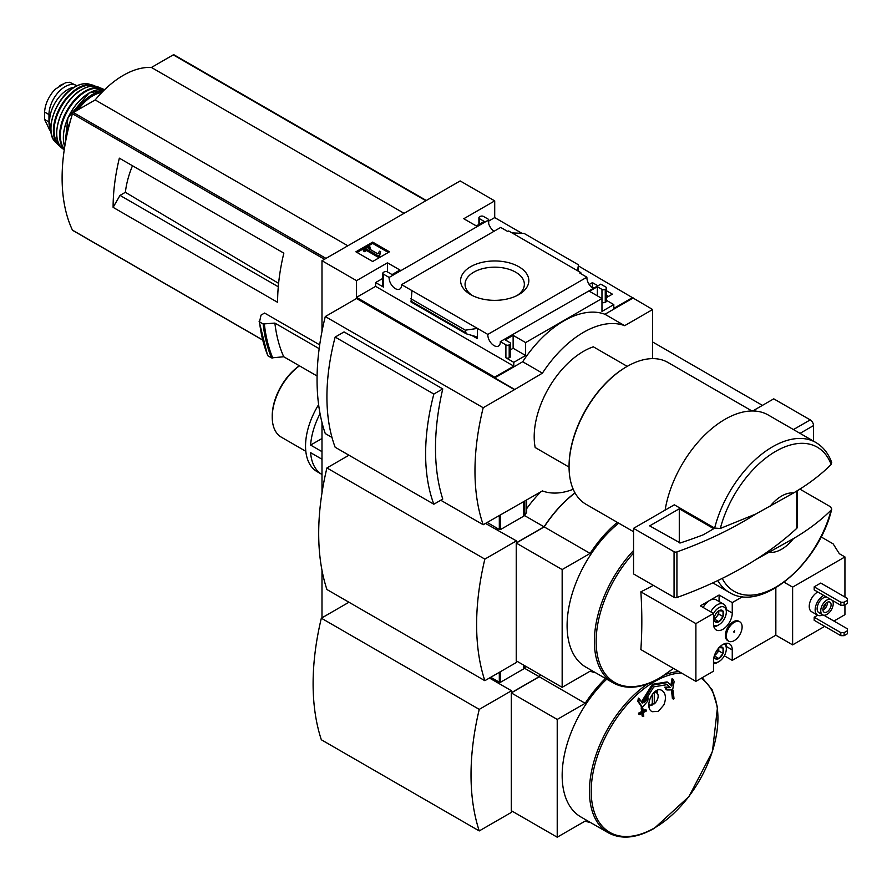 <?xml version="1.0" encoding="UTF-8"?>
<svg xmlns="http://www.w3.org/2000/svg" width="892" height="892" viewBox="0 0 892 892"><rect width="100%" height="100%" fill="white"/><g stroke="black" fill="none" stroke-linecap="round" stroke-linejoin="round"><path stroke-width="1.34" d="M591.864 287.514L593.503 287.815M606.593 295.375L608.444 296.445M494.123 231.218A8.842 5.107 60 0 1 488.203 220.224L488.693 219.432L483.531 216.455A2.33 1.338 0 0 0 480.242 216.455L479.584 216.834A2.33 1.338 0 0 0 478.892 217.782A2.33 1.338 0 0 0 479.584 218.73L484.189 221.394L476.283 225.955L463.784 218.73L494.714 200.878L494.714 217.592L521.954 233.325M578.518 265.972L652.632 309.524L624.668 325.669A91.24 52.684 120 0 0 542.414 373.157L514.45 389.681L356.532 298.508L325.279 316.56L483.196 407.733A226.501 130.778 120 0 0 483.196 524.741L542.414 490.923A91.24 52.684 120 0 0 573.221 489.284M652.632 358.617L652.632 309.524M494.714 200.878L460.172 180.931L321.99 260.709L356.532 280.657L387.462 262.805L399.962 270.02L392.067 274.58L387.462 271.915A2.33 1.338 0 0 0 384.173 271.915L383.515 272.294A2.33 1.338 0 0 0 382.824 273.253A2.33 1.338 0 0 0 383.515 274.201L389.113 277.434L488.203 220.224M592.823 288.205A8.842 5.107 60 0 1 586.903 277.2L579.889 273.153L580.815 272.618L580.815 273.688M599.859 284.682L500.3 341.625L505.898 344.858A2.33 1.338 0 0 0 509.187 344.858L509.845 344.479A2.33 1.338 0 0 0 510.525 343.532A2.33 1.338 0 0 0 509.845 342.584L505.24 339.919L513.134 335.359L525.633 342.584L601.966 298.508L589.467 291.294L597.361 286.733L601.966 289.398A2.33 1.338 0 0 0 605.255 289.398L605.913 289.019A2.33 1.338 0 0 0 606.593 288.06A2.33 1.338 0 0 0 605.913 287.113L600.784 284.147L599.859 284.682M589.199 284.492L592.422 282.63L592.422 287.191M606.593 290.814L612.391 294.159L606.593 297.515M592.422 282.63L597.45 285.529M580.815 272.618L508.663 230.961L507.738 231.496L500.691 227.427L401.601 284.637L487.812 334.411L586.903 277.2M488.693 219.432L488.693 223.691M518.832 294.583A34.108 19.691 180 0 1 470.597 294.583A34.108 19.691 180 0 1 470.597 266.73A34.108 19.691 180 0 1 518.832 266.73A34.108 19.691 180 0 1 518.832 294.583L518.832 294.583M476.941 225.576L474.968 225.197M601.966 289.398L601.966 311.431L613.808 304.585L613.808 308.387L632.896 297.37M488.693 221.071L494.714 217.592M372.689 261.49L389.469 251.8L372.689 242.111L355.908 251.8L372.689 261.49M389.113 277.434A8.842 5.107 -120 0 0 392.815 286.544A8.842 5.107 -120 0 0 399.772 289.075A8.842 5.107 -120 0 0 401.601 284.637M487.812 334.411A8.842 5.107 -120 0 0 491.514 343.52A8.842 5.107 -120 0 0 498.472 346.051A8.842 5.107 -120 0 0 500.3 341.625M613.808 304.585L606.593 300.426M769.74 506.701A32.569 18.799 -60 0 1 793.467 493.008L755.881 513.982L720.312 528.465L714.659 528.086L674.33 504.805L633.554 528.343L633.554 573.935L674.062 597.317A2.33 1.338 0 0 0 676.928 597.506A372.22 214.894 0 0 0 755.881 559.574L793.467 538.59A32.569 18.799 -60 0 1 769.74 552.293M831.678 462.513L831.154 464.476C820.796 474.845 808.23 484.356 793.467 493.008M356.532 280.657L356.532 297.37L494.714 377.149L494.714 377.907L514.45 389.302M321.99 260.709L321.99 331.4M494.714 377.149L513.792 366.133L513.792 362.33L525.633 355.495L525.633 342.584M632.896 298.129L604.932 314.274A91.24 52.684 -60 0 0 522.679 361.762L494.714 377.907M505.898 344.858L505.898 357.77A2.33 1.338 0 0 0 509.187 357.77L509.845 357.391A2.33 1.338 0 0 0 510.525 356.443L510.525 343.532M505.898 357.77L513.792 362.33M525.633 355.495L513.134 348.281L510.525 349.787M477.443 338.681L477.443 328.423L465.334 330.174L466.226 333.798L476.027 336.607L477.443 338.681L471.533 335.28M411.056 301.808L411.97 290.625M382.824 278.393L375.61 282.552L383.515 287.113A2.33 1.338 0 0 1 382.824 286.165L382.824 273.253M605.913 289.019L605.913 301.931A2.33 1.338 0 0 0 606.593 300.983L606.593 288.06M605.913 301.931L605.255 302.31A2.33 1.338 0 0 1 601.966 302.31M578.239 271.135L578.518 264.835L577.458 270.689M511.986 232.89L524.083 233.414L578.518 264.835M325.279 316.56A226.501 130.778 120 0 0 325.279 433.568L331.98 437.437M440.76 500.234L483.196 524.741M335.147 337.076L344.067 331.924L442.767 388.912A226.501 130.778 120 0 0 442.767 499.074L433.847 504.225L335.147 447.238A201.469 116.317 120 0 1 335.147 337.076L433.847 394.052A201.469 116.317 120 0 0 433.847 504.225M126.251 162.154L119.35 158.163A180.987 104.498 120 0 0 113.106 207.357L120.019 195.393L125.371 192.304A69.888 40.352 -60 0 1 132.484 165.756M278.605 283.355L125.371 192.304M278.282 286.767L120.019 195.393M319.693 344.87L264.578 313.047L261.033 315.099L259.527 321.878L259.137 321.165M317.084 376.011L283.734 356.755L271.536 357.893A195.181 112.693 -60 0 1 263.14 323.963L259.527 321.878A195.181 112.693 -60 0 0 267.923 355.808L267.567 355.083M263.14 323.963L274.881 323.094L319.169 348.66M271.536 357.893L267.923 355.808M604.932 314.274L624.668 325.669M522.679 361.762L542.414 373.157M535.178 447.528L569.063 467.096L535.178 447.528A69.788 40.296 -60 0 1 593.336 346.798L627.221 366.367M514.45 389.681L483.196 407.733M283.734 356.755A185.882 107.319 -60 0 1 274.881 323.094M174.163 55.036A1.394 0.803 120 0 0 173.951 54.791A1.394 0.803 120 0 0 173.249 54.869L151.428 67.469A82.354 47.544 120 0 0 95.188 99.937L73.356 112.537A1.394 0.803 120 0 0 72.453 113.752A180.987 104.498 120 0 0 72.453 230.136A1.394 0.803 120 0 0 72.665 230.37A1.394 0.803 120 0 0 72.966 230.437M404.065 213.322L151.428 67.469M347.824 245.791L95.188 99.937M113.106 207.357L277.602 302.332A180.987 104.498 120 0 1 283.846 253.138L119.35 158.163M793.467 538.59C808.074 530.06 820.64 520.549 831.154 510.057L831.734 509.053L830.497 506.79L799.823 489.084M665.109 510.124A86.546 49.963 -60 0 1 707.523 432.364A86.546 49.963 -60 0 1 768.28 415.025L815.846 442.488A86.546 49.963 -60 0 0 714.659 528.086M633.554 531.732L586.022 504.292A81.886 47.276 -60 0 1 569.063 466.806A81.886 47.276 -60 0 1 626.964 366.512A81.886 47.276 -60 0 1 667.918 362.453L751.956 410.978M569.063 466.427A80.96 46.741 -60 0 1 569.063 466.048A80.96 46.741 -60 0 1 626.307 366.891A80.96 46.741 -60 0 1 626.641 366.701M442.767 388.912L433.847 394.052M388.31 252.469L372.689 243.449L372.689 242.111M372.689 243.449L357.056 252.469M379.468 255.224L380.605 251.488L379.446 251.187L377.952 253.93L368.151 248.266L370.158 247.106L368.909 246.393L363.312 249.615L364.56 250.34L366.567 249.18L378.253 255.926L379.468 255.224L379.468 256.55L380.605 251.488M363.312 249.615L363.312 250.953L364.56 251.667L366.567 250.507L378.253 257.253L378.253 255.926M378.253 257.253L379.468 256.55M366.567 250.507L366.567 249.18M364.56 251.667L364.56 250.34M369.299 248.935L370.158 248.444L370.158 247.106M513.792 366.133L375.61 286.354L375.61 282.552M513.134 335.359L513.134 348.281M387.462 262.805L387.462 271.915M356.532 297.37L375.61 286.354M597.361 286.733L597.361 295.854M465.334 330.174L410.911 298.753M472.281 295.486A29.648 17.115 180 0 1 465.067 284.671A29.648 17.115 180 0 1 494.714 267.176A29.648 17.115 180 0 1 524.351 284.671A29.648 17.115 180 0 1 517.137 295.486M796.779 490.99L796.779 528.32A2.33 1.338 0 0 0 797.125 527.607L797.125 490.767M796.779 528.32A372.22 214.894 180 0 1 755.881 559.574M633.554 528.343L674.062 551.735A2.33 1.338 0 0 0 676.928 551.925A372.22 214.894 0 0 0 755.881 513.982M679.28 508.786L649.666 525.879L680.228 542.96A361.985 208.984 0 0 0 703.197 534.821L713.132 529.09L713.132 528.332L679.28 508.786L679.28 542.949M50.844 129.619A22.802 13.168 -60 0 1 48.971 121.981L48.971 114.577A22.802 13.168 -60 0 1 58.917 91.631A22.802 13.168 -60 0 1 76.489 85.532A22.802 13.168 -60 0 1 76.913 85.788M50.922 130.823L49.696 130.109L44.6 119.461L44.6 112.058C45.001 105.289 47.677 98.633 52.65 92.11L55.371 89.122L65.64 82.688L69.676 82.276L76.489 85.532M50.822 127.723A25.589 14.774 -60 0 1 67.725 89.601A25.589 14.774 -60 0 1 74.192 87.249M321.99 438.507L310.606 445.075A55.828 32.235 -60 0 1 320.05 413.665M318.611 404.667A55.828 32.235 -60 0 0 317.106 471.656L321.99 474.488A55.828 32.235 -60 0 1 310.606 452.668L321.99 459.235M723.033 611.087A6.712 3.88 -60 0 1 723.033 616.562L723.033 611.087L718.93 610.719A6.712 3.88 -60 0 1 723.033 611.087M714.815 621.311L718.93 621.679A6.712 3.88 -60 0 1 714.815 621.311A6.712 3.88 -60 0 1 714.18 618.937A6.712 3.88 -60 0 1 714.815 615.837A6.712 3.88 -60 0 1 718.93 610.719M723.033 616.562A6.712 3.88 -60 0 1 718.93 621.679L723.033 616.562L718.762 614.097L718.762 610.808M719.331 647.358A6.712 3.88 -60 0 1 723.033 647.938A6.712 3.88 -60 0 1 723.033 653.412L723.033 647.938L718.93 647.57M714.815 658.162L718.93 658.53A6.712 3.88 -60 0 1 714.815 658.162A6.712 3.88 -60 0 1 714.191 656.244M723.033 653.412A6.712 3.88 -60 0 1 718.93 658.53L723.033 653.412L718.762 650.948L718.762 647.971M820.751 583.056L814.173 586.847L814.173 589.891L840.822 605.278L844.111 605.278L847.4 603.382L847.4 598.443L820.751 583.056M823.717 595.399A11.629 6.712 120 0 0 823.383 595.588A11.629 6.712 120 0 0 815.779 605.835A11.629 6.712 120 0 0 817.563 615.157L811.642 611.745A11.629 6.712 -60 0 1 809.858 602.423A11.629 6.712 -60 0 1 817.462 592.165A11.629 6.712 -60 0 1 817.797 591.987M784.101 582.22L792.62 587.137L792.62 644.883L824.699 626.362M833.909 621.044L844.936 614.677L844.936 604.798M792.62 587.137L844.936 556.931L844.936 597.016M817.674 615.224L814.173 617.242L814.173 620.286L840.822 635.673L844.111 635.673L847.4 633.766L847.4 628.827L823.84 615.224M728.641 641.158L727.649 640.59A11.161 6.445 -60 0 1 727.649 627.7A11.161 6.445 -60 0 1 738.821 621.245L739.803 621.824A11.161 6.445 120 0 0 731.206 624.813A11.161 6.445 120 0 0 726.333 636.052A11.161 6.445 120 0 0 728.641 641.158A11.161 6.445 120 0 0 734.227 640.612A11.161 6.445 120 0 0 741.52 630.767A11.161 6.445 120 0 0 739.803 621.824M653.334 585.353A463.929 267.845 0 0 1 640.869 591.842L695.894 623.608L713.5 613.44L713.5 623.887A13.257 7.66 -60 0 0 716.243 629.964A13.257 7.66 -60 0 0 726.467 626.407A13.257 7.66 -60 0 0 732.254 613.06L732.254 602.613L742.612 596.637M695.894 623.608L695.894 681.354L713.5 671.185L713.5 660.738A13.257 7.66 -60 0 1 719.287 647.391A13.257 7.66 -60 0 1 729.5 643.846A13.257 7.66 -60 0 1 732.254 649.911L726.322 646.488M724.326 655.787L732.254 660.359L732.254 649.911M732.254 660.359L775.839 635.193L792.62 644.883M775.839 587.783L775.839 635.193M719.086 601.52L719.086 595.02L700.343 605.846L713.5 613.44M719.086 595.02L732.254 602.613M844.936 556.931L839.339 553.709L833.128 543.852L821.086 536.906M640.869 591.842A464.13 267.968 60 0 1 640.869 649.577L695.894 681.354M633.554 550.509A90.728 52.383 -60 0 0 613.172 682.893L585.888 667.138A90.728 52.383 -60 0 1 569.854 602.524A90.728 52.383 -60 0 1 618.702 523.158M617.331 522.366A91.24 52.684 120 0 0 590.125 553.419L562.161 569.564L562.161 687.331L590.125 671.185A91.24 52.684 120 0 0 595.533 672.702M321.99 422.518L321.99 492.852M496.03 529.112L497.346 528.343M496.688 529.491L498.004 528.733M526.681 508.641A91.24 52.684 -60 0 1 540.708 491.916M574.983 492.819A91.24 52.684 120 0 0 544.064 526.826L524.529 515.554M544.064 526.826L516.423 542.782L516.423 540.887L484.847 559.117A244.04 140.891 120 0 0 484.847 680.685L516.423 662.455L516.423 660.927M575.05 492.942A91.24 52.684 120 0 0 544.198 526.904L516.234 543.05L516.234 660.816L562.161 687.331M590.125 553.419L544.198 526.904M562.161 569.564L516.234 543.05M348.962 455.221L326.918 467.943A244.04 140.891 120 0 0 326.918 589.512L484.847 680.685M485.504 523.414L516.423 540.887M326.918 467.943L484.847 559.117M734.227 632.25L734.685 630.689L733.57 631.87L734.227 632.25M710.723 611.845A12.8 7.392 -60 0 1 723.68 604.163L716.109 599.803A12.8 7.392 120 0 0 709.709 600.428A12.8 7.392 120 0 0 703.152 607.474M817.563 615.157A11.629 6.712 120 0 0 822.747 614.923M826.549 597.038A8.842 5.107 120 0 0 823.383 597.874A8.842 5.107 120 0 0 817.607 605.657A8.842 5.107 120 0 0 818.967 612.748L822.58 614.833A8.842 5.107 120 0 0 830.82 610.686A8.842 5.107 120 0 0 832.392 600.416M830.162 599.123A8.842 5.107 120 0 0 827.007 599.959A8.842 5.107 120 0 0 821.231 607.753A8.842 5.107 120 0 0 822.58 614.833M827.007 602.423A5.82 3.356 120 0 0 823.204 607.552A5.82 3.356 120 0 0 824.096 612.213A5.82 3.356 120 0 0 829.906 608.857A5.82 3.356 120 0 0 829.906 602.145A5.82 3.356 120 0 0 827.007 602.423M823.048 608.143A4.683 2.698 120 0 0 825.858 603.271M822.915 610.072A5.82 3.356 120 0 0 827.464 602.189M814.173 586.847L840.822 602.234L840.822 605.278M840.822 602.234L844.111 602.234L844.111 605.278M844.111 602.234L847.4 600.338M814.173 617.242L840.822 632.629L840.822 635.673M840.822 632.629L844.111 632.629L844.111 635.673M844.111 632.629L847.4 630.733M724.036 643.913A10.47 6.043 -60 0 1 726.333 648.774A10.47 6.043 -60 0 1 718.93 661.596A10.47 6.043 -60 0 1 713.5 661.998M717.279 662.544L718.93 661.596L717.279 662.544A12.8 7.392 -60 0 1 713.5 663.771M725.687 643.377A12.8 7.392 -60 0 1 726.333 646.878L726.333 648.774M713.5 613.518A10.47 6.043 -60 0 1 721.628 606.683A10.47 6.043 -60 0 1 726.333 611.923A10.47 6.043 -60 0 1 718.93 624.746A10.47 6.043 -60 0 1 713.567 625.192M717.279 625.693L718.93 624.746L717.279 625.693A12.8 7.392 -60 0 1 713.923 626.886M723.68 604.163A12.8 7.392 -60 0 1 726.333 610.028L726.333 611.923M718.751 647.982A5.82 3.356 -60 0 1 718.762 648.205A5.82 3.356 -60 0 1 716.7 653.501L718.762 650.948M714.258 656.033L716.7 653.501A5.82 3.356 -60 0 1 714.447 655.442M718.93 658.53L714.648 656.066M718.74 610.83A5.82 3.356 -60 0 1 718.762 611.354A5.82 3.356 -60 0 1 716.7 616.651L718.762 614.097M714.258 619.182L716.7 616.651A5.82 3.356 -60 0 1 714.202 618.713M718.93 621.679L714.648 619.215M321.99 451.642L310.606 445.075M305.811 451.307L281.315 437.158A43.853 25.322 -60 0 1 272.227 417.088A43.853 25.322 -60 0 1 299.456 365.832M272.227 417.088L272.227 415.951A42.459 24.508 -60 0 1 299.366 365.776M762.437 405.381L652.632 341.982M813.515 441.139L813.515 425.584A4.65 2.687 -120 0 0 810.226 419.887L773.765 398.835L754.019 410.231A102.357 59.095 -120 0 0 753.74 411M755.546 411.112L754.019 410.231M526.681 500.011L526.681 512.231L524.842 515.152A4.65 2.687 180 0 1 523.76 516.134L500.635 529.491L499.319 529.491L487.143 522.456M321.99 570.3L321.99 617.81M496.03 681.822L497.346 681.064M498.004 681.443L496.688 682.202M673.014 679.225A465.1 356.845 87.8 0 1 671.799 686.093L668.041 682.469L653.044 685.067L642.262 703.141A465.1 129.886 -138.1 0 0 639.308 698.681A462.547 342.283 81.1 0 1 638.85 701.87A465.156 129.898 41.9 0 1 642.43 707.311A459.469 352.53 -27.8 0 0 647.715 701.079A463.695 343.141 -98.9 0 0 648.172 697.901A459.101 352.24 152.2 0 1 644.002 702.874L653.758 686.862L667.116 684.632L670.349 687.654A459.101 128.203 -161.9 0 1 665.8 687.721A463.695 160.014 45.1 0 1 666.937 689.984A459.469 128.314 18.1 0 0 672.624 689.884A465.156 356.889 -92.2 0 0 674.151 681.488A462.547 159.612 -134.9 0 0 673.014 679.225L672.033 678.656A465.1 356.845 87.8 0 1 670.918 684.922M641.437 701.893L652.297 684.32L667.049 681.901L667.874 682.38M639.308 698.681L638.315 698.113A462.547 342.283 81.1 0 1 637.858 701.29A465.156 129.898 41.9 0 1 641.437 706.743L642.43 707.311M638.85 701.87L637.858 701.29M648.172 697.901L647.179 697.332A459.101 352.24 152.2 0 1 644.771 700.231M670.349 687.654L669.368 687.085A459.101 128.203 -161.9 0 1 664.819 687.152A463.695 160.014 45.1 0 1 665.956 689.404L666.937 689.984M665.8 687.721L664.819 687.152M673.393 699.127A461.331 266.34 0 0 0 674.018 698.726A464.765 268.336 -120 0 0 673.081 690.598L672.1 690.029A460.016 265.582 180 0 1 671.475 690.419A464.799 268.358 60 0 1 672.401 698.559L673.393 699.127A464.799 268.358 60 0 0 672.457 690.988L671.475 690.419M673.081 690.598A460.016 265.582 180 0 1 672.457 690.988M646.365 710.121A460.629 265.939 180 0 1 643.288 711.76A464.799 268.358 -120 0 0 642.842 708.092A460.016 265.582 180 0 1 642.162 708.449A464.765 268.336 60 0 1 642.597 712.117A460.629 265.939 180 0 1 639.475 713.745A464.542 268.202 60 0 1 639.575 714.559A460.763 266.017 0 0 0 642.686 712.931A464.765 268.336 60 0 1 643.087 716.588A461.331 266.34 0 0 0 643.779 716.22A464.799 268.358 -120 0 0 643.377 712.574A460.763 266.017 0 0 0 646.455 710.935A464.977 268.459 -120 0 0 646.365 710.121L645.373 709.553A460.629 265.939 180 0 1 643.165 710.734M642.842 708.092L641.861 707.523A460.016 265.582 180 0 1 641.17 707.88A464.765 268.336 60 0 1 641.604 711.548A460.629 265.939 180 0 1 638.494 713.176A464.542 268.202 60 0 1 638.583 713.99L639.575 714.559M642.162 708.449L641.17 707.88M642.597 712.117L641.604 711.548M639.475 713.745L638.494 713.176M641.816 713.388A464.765 268.336 60 0 1 642.106 716.02L643.087 716.588M663.838 704.948L658.352 711.337L652.175 711.716C643.31 707.445 653.736 685.023 662.109 690.575C665.845 693.53 666.424 698.324 663.838 704.948M656.367 690.72A9.31 5.374 -60 0 1 656.479 690.954L657.839 694.288A6.891 3.981 -60 0 1 654.282 703.855L651.316 704.156M653.959 692.437L654.282 692.85A6.891 3.981 -60 0 1 657.839 694.288M652.308 694.277L652.308 705.003A6.891 3.981 -60 0 1 651.55 705.182A6.891 3.981 -60 0 1 648.852 703.788M654.282 692.85L654.282 703.855M540.407 674.776A91.24 52.684 120 0 0 539.125 676.693L524.529 668.264M489.452 678.032L511.495 690.754L511.495 692.649L539.125 676.693M511.495 690.754L479.249 709.374A244.04 140.891 120 0 0 479.249 830.931L511.495 812.322L511.495 810.806M540.53 674.854A91.24 52.684 120 0 0 539.259 676.772L511.294 692.917L511.294 810.683L557.221 837.209L585.185 821.064A91.24 52.684 120 0 0 590.593 822.58M605.49 678.455A91.24 52.684 120 0 0 585.185 703.286L557.221 719.431L557.221 837.209M539.259 676.772L585.185 703.286M511.294 692.917L557.221 719.431M647.402 684.03A90.728 52.383 -60 0 0 593.213 764.043A90.728 52.383 -60 0 0 608.232 832.76L580.948 817.005A90.728 52.383 -60 0 1 606.75 679.18M650.591 705.316A11.629 6.712 -60 0 1 649.343 706.141A11.629 6.712 -60 0 1 648.986 706.341M657.437 690.274A11.629 6.712 -60 0 1 657.471 693.385M348.962 602.234L321.332 618.189L479.249 709.374M321.332 618.189A244.04 140.891 120 0 0 321.332 739.758L479.249 830.931M525.801 666.346L524.842 667.874A4.65 2.687 180 0 1 523.76 668.855L500.635 682.202L499.319 682.202L490.767 677.262M720.312 528.465A83.201 48.034 -60 0 1 775.739 451.33A83.201 48.034 -60 0 1 831.154 464.476M272.796 358.093A194.59 112.347 -60 0 1 264.366 324.186M425.885 200.722L173.249 54.869M325.993 258.401L73.356 112.537M324.487 259.271L72.453 113.752M262.404 339.807L72.453 230.136M831.154 510.057A83.201 48.034 -60 0 1 778.281 585.654A83.201 48.034 -60 0 1 722.23 578.395M831.757 509.064C819.135 563.32 761.768 613.072 729.31 592.388A86.546 49.963 -60 0 1 717.792 580.547M383.515 274.201L383.515 287.113M509.187 344.858L509.187 357.77M509.845 344.479L509.845 357.391M605.255 289.398L605.255 302.31M479.584 218.73L479.584 224.048M465.334 332.504L410.911 301.083M674.062 551.735L674.062 597.317M676.928 551.925L676.928 597.506M713.132 528.332L713.132 529.09M44.6 119.461L48.971 121.981M44.6 112.058L48.971 114.577M78.117 109.783A35.825 20.683 -60 0 1 92.891 95.779A35.825 20.683 -60 0 1 101.811 92.5M75.53 111.288A36.75 21.218 -60 0 1 92.222 94.63A36.75 21.218 -60 0 1 103.182 91.107M66.264 138.149A36.75 21.218 -60 0 1 70.29 121.223M64.726 146.712A36.639 21.152 -60 0 1 89.256 93.013A36.639 21.152 -60 0 1 104.397 89.902L89.033 92.991L67.948 117.766L64.703 146.834M63.377 136.309A36.182 20.884 -60 0 1 87.907 93.827M64.369 148.964A35.791 20.672 -60 0 1 63.432 119.684A35.791 20.672 -60 0 1 85.654 91.62A35.791 20.672 -60 0 1 103.182 89.646M64.257 149.711A36.26 20.94 -60 0 1 62.563 120.063A36.26 20.94 -60 0 1 85.297 91.029A36.26 20.94 -60 0 1 102.19 88.62A36.26 20.94 -60 0 1 104.42 89.88L98.087 86.948C93.314 85.242 87.895 86.111 81.796 89.557C61.236 100.227 48.514 139.041 62.518 148.563A35.736 20.628 -60 0 1 59.128 119.506A35.736 20.628 -60 0 1 81.986 89.557A35.736 20.628 -60 0 1 98.087 86.948M57.043 128.481A35.267 20.36 -60 0 1 77.961 92.255M59.742 145.429A34.387 19.847 -60 0 1 56.397 117.476A34.387 19.847 -60 0 1 78.418 88.598A34.387 19.847 -60 0 1 93.983 86.111M55.527 142.185L60.6 146.623A34.844 20.115 -60 0 1 58.493 145.05A34.844 20.115 -60 0 1 55.928 116.629A34.844 20.115 -60 0 1 78.028 87.996A34.844 20.115 -60 0 1 93.036 85.219A34.844 20.115 -60 0 1 95.433 86.256L89.066 84.093C84.695 83.023 79.89 83.982 74.66 86.97C55.85 96.827 43.53 131.726 55.527 142.185A33.963 19.613 -60 0 1 53.587 114.432A33.963 19.613 -60 0 1 74.984 86.948A33.963 19.613 -60 0 1 89.066 84.093M59.842 85.665A26.76 15.454 -60 0 1 62.395 84.194M673.304 668.309A89.601 51.736 -60 0 1 659.5 678.032A89.601 51.736 -60 0 1 597.551 655.966A89.601 51.736 -60 0 1 633.554 553.118M732.254 613.06L726.322 609.637M800.035 433.367L813.515 425.584M793.456 429.565L810.226 419.887M499.319 529.491L499.319 515.431M500.635 529.491L500.635 514.673M524.842 515.152L524.842 501.081M523.76 516.134L523.76 501.705M701.19 678.288A89.601 51.736 -60 0 1 712.585 750.651A89.601 51.736 -60 0 1 654.572 827.899A89.601 51.736 -60 0 1 591.206 791.327A89.601 51.736 -60 0 1 681.388 672.981M665.41 674.553A90.728 52.383 -60 0 1 678.845 671.509M499.319 682.202L499.319 672.334M500.635 682.202L500.635 671.564M524.842 667.874L524.842 665.789M523.76 668.855L523.76 665.164M831.712 462.502C828.467 453.504 823.182 446.836 815.846 442.488M267.578 355.451L259.126 321.376M426.298 200.488L173.951 54.791M262.438 339.941L72.665 230.37M729.31 592.388L712.831 582.877M569.063 466.048L569.063 466.806M626.307 366.891L626.964 366.512M478.892 217.782L478.892 224.45M466.226 333.798L410.989 301.909M64.224 149.934L62.518 148.563M65.64 82.688L55.382 89.122M613.172 682.893C626.184 689.906 641.538 688.423 659.233 678.466L673.46 668.398M651.55 705.182L648.885 705.539M608.232 832.76C621.256 839.773 636.609 838.29 654.293 828.333L688.903 796.612L712.44 751.555L717.48 707.334L712.251 689.973L702.16 677.73"/></g></svg>
